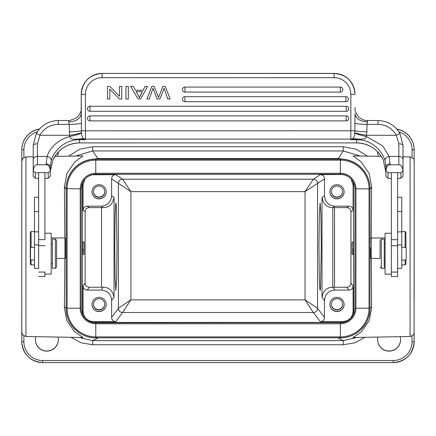 <?xml version="1.0" encoding="UTF-8"?>
<svg xmlns="http://www.w3.org/2000/svg" width="436" height="436" viewBox="0 0 436 436"><rect width="100%" height="100%" fill="white"/><g stroke="black" fill="none" stroke-linecap="round" stroke-linejoin="round"><path stroke-width="0.65" d="M107.518 98.994L107.518 86.459L107.518 98.994L109.807 98.994L109.807 89.162L119.301 98.994L121.758 98.994L121.758 86.47L119.464 86.459L119.464 96.312L119.464 86.459L121.758 86.459M147.575 86.47L145.035 86.47L143.046 90.247L135.492 90.247L133.383 86.459L130.658 86.459L138.054 98.994L140.632 98.994L147.575 86.47L145.035 86.459L143.046 90.263L135.492 90.263L133.383 86.459L130.658 86.47M170.122 98.994L165.326 86.459L162.884 86.459L158.519 97.468L154.148 86.459L151.837 86.459L146.883 98.994L151.837 86.47L154.148 86.47L158.519 97.479L162.884 86.47L165.326 86.47L170.122 98.994L167.669 98.994L164.159 88.225L159.903 98.994L157.02 98.994L153.02 88.225L149.286 98.994L146.883 98.994M125.95 98.977L125.95 86.459L125.95 98.977M128.342 86.459L125.95 86.459L128.342 86.47L128.342 98.994L125.95 98.994M182.433 89.674A2.502 2.502 0 0 0 184.94 92.089A2.502 2.502 -2 0 1 182.433 89.674A2.502 2.502 -2 0 1 184.94 87.08L340.32 87.08A2.502 2.502 -2 0 1 342.821 89.5A2.502 2.502 -2 0 1 340.32 92.089L184.94 92.089L184.94 87.08M182.433 99.277A2.502 2.502 0 0 0 184.94 101.692A2.502 2.502 -2 0 1 182.433 99.277A2.502 2.502 -2 0 1 184.94 96.683L345.89 96.683A2.502 2.502 -2 0 1 348.397 99.097A2.502 2.502 -2 0 1 345.89 101.692L184.94 101.692L184.94 96.683M87.483 108.875A2.502 2.502 0 0 0 89.985 111.289A2.502 2.502 -2 0 1 87.483 108.875A2.502 2.502 -2 0 1 89.985 106.28L346.255 106.28A2.502 2.502 -2 0 1 348.756 108.695A2.502 2.502 -2 0 1 346.255 111.289L89.985 111.289L89.985 106.28M87.483 118.472A2.502 2.502 0 0 0 89.985 120.886A2.502 2.502 -2 0 1 87.483 118.472A2.502 2.502 -2 0 1 89.985 115.878L346.255 115.878A2.502 2.502 -2 0 1 348.756 118.298A2.502 2.502 -2 0 1 346.255 120.886L89.985 120.886L89.985 115.878M119.464 96.296L109.97 86.459L107.518 86.459L109.97 86.47L119.464 96.296M367.537 121.955C360 121.421 355.825 118.663 355.018 113.692L354.839 130.811C356.904 131.301 360.899 131.639 366.823 131.825L367.003 124.38L367.537 120.549M354.888 123.372C356.822 123.873 360.866 124.211 367.003 124.38L377.974 124.38A20.868 20.803 -179.8 0 1 396.324 135.285L398.842 143.793L398.842 156.426A4.175 3.483 -0 0 1 403.017 159.903L403.022 170.71L400.935 172.798L400.913 178.297L397.599 178.477M401.431 177.779L403 176.215L403.022 170.71C402.379 166.568 400.984 164.59 398.847 164.781L398.842 156.426L389.114 156.426C386.252 157.031 384.901 158.524 385.064 160.9L385.909 167.13A4.175 3.21 180 0 1 390.084 163.92L389.114 156.426L382.873 146.027L366.393 136.463C365.297 139.558 364.981 138.953 359.438 139.193L352.735 138.632A4.175 4.158 -179.8 0 1 350.844 139.084L350.844 94.389A16.693 16.693 -2 0 0 334.15 77.69L102.089 77.69A16.693 16.693 -2 0 0 85.396 94.389L85.396 130.833L354.839 130.811L354.762 132.762C356.871 133.52 360.79 134.359 366.513 135.285L366.823 131.825M354.762 132.762L354.735 133.089C356.828 134.157 360.714 135.285 366.393 136.463L366.513 135.285L396.324 135.285A4.175 0.289 -28.5 0 1 399.992 133.623A4.175 0.289 -28.5 0 1 399.997 133.634C395.049 125.241 387.708 120.881 377.968 120.538L377.968 120.549M403.022 167.119L403.017 145.39L399.997 133.634L403.017 145.39A4.175 1.597 180 0 0 398.842 143.793M366.529 120.598C367.919 119.66 367.134 122.68 359.035 117.437C352.184 108.695 356.108 107.169 355.018 108.635M38.624 197.208L38.651 172.798L35.311 172.798L33.223 170.71L33.207 148.725A25.043 24.966 0.2 0 1 33.207 148.627L33.218 145.297L36.232 133.634A4.175 0.289 28.5 0 1 36.237 133.623L33.218 145.39A4.175 1.597 180 0 1 37.392 143.793L39.905 135.285L69.722 135.285L69.411 131.825C75.335 131.639 79.33 131.301 81.396 130.811L81.221 94.35A20.868 20.868 -2 0 1 102.089 73.482L102.089 77.69M69.706 120.598L76.905 117.687C84.175 108.951 80.088 107.093 81.216 108.635L81.216 94.274C82.453 81.597 89.407 74.643 102.084 73.406L334.15 73.482L102.084 73.406A20.868 20.868 178 0 0 81.216 94.274M81.216 108.362L81.21 108.057M44.913 178.477L48.233 178.297L48.249 172.798L50.336 170.71C49.693 166.568 48.303 164.59 46.167 164.781L37.398 164.781C35.256 164.595 33.866 166.574 33.223 170.71L33.201 176.215L34.755 177.763M35.311 172.798L35.289 178.297L38.63 178.477M48.249 172.798L44.913 172.798M44.924 239.435L44.913 172.58L38.651 172.58L38.619 268.336M38.63 276.489L44.886 276.489L44.892 272.042M44.919 274.124L51.181 274.124L51.186 252.39L51.181 233.222L44.924 233.222M34.482 268.336L34.471 197.208L34.482 268.336L38.657 268.336L38.63 192.14M38.657 206.277L38.657 198.135L38.657 206.277M38.651 196.663L38.651 189.006L38.651 196.663M38.646 190.941L38.641 184.139L38.646 190.941M38.651 187.376L38.646 188.559M38.651 188.216L38.651 189.142M38.635 186.461L38.635 193.922L38.641 186.483M38.651 196.963L38.657 196.14M38.651 202.391L38.651 202.762M38.63 192.156L38.63 197.208L38.63 193.034L38.63 197.208L34.471 197.208M34.46 260.041L34.455 266.968L34.46 260.041L30.52 260.041L30.52 247.31L30.52 260.041M56.609 258.412L64.926 258.412L64.926 237.958L51.181 237.958M64.926 258.412L65.76 257.578L65.76 238.792L64.926 237.958M33.207 156.764L25.942 156.889L25.942 336.505L83.004 337.502L74.311 331.524L66.73 320.356L64.414 307.827L64.817 258.412M64.817 237.958L64.414 186.744L66.882 173.588L74.807 161.963L82.9 155.897L54.892 156.388M92.781 337.682L97.817 338.091L92.661 340.62L78.971 337.431M356.975 337.431L343.285 340.62L338.309 338.091L343.323 337.682M371.254 258.417L371.641 307.827L369.281 320.438L361.613 331.627L353.007 337.502L410.074 336.505L410.074 156.889L403.017 156.769M381.32 156.388L353.111 155.897L361.095 161.838L369.128 173.506L371.641 186.744L371.249 238.018M347.029 159.789L338.309 158.551L343.285 150.954L360.327 156.023M75.619 156.023L92.666 150.954L97.817 158.551L89.091 159.794M35.763 336.679A11.478 11.478 178 0 0 46.848 351.138A11.478 11.478 178 0 0 58.032 337.066M377.914 337.066A11.478 11.478 178 0 0 389.097 351.138A11.478 11.478 178 0 0 400.183 336.679M396.929 129.198A20.868 20.868 -2 0 1 414.129 149.003L414.124 148.872A20.868 20.868 178 0 0 396.798 129.045M39.48 128.991A20.868 20.868 178 0 0 21.8 149.613L21.8 341.601A20.868 20.868 178 0 0 21.811 342.336L21.816 342.467A20.868 20.868 -2 0 1 21.805 341.726L21.811 292.959A4.175 4.175 178 0 1 21.805 292.812L21.816 198.969M23.893 157.467L23.893 149.761L21.805 149.739L21.816 198.418M21.822 246.7L21.838 193.486L21.822 246.7M367.335 156.148L356.288 149.216L343.285 146.747L92.661 146.747L79.657 149.216L68.61 156.148M57.41 156.344A11.478 11.478 178 0 0 58.326 152A11.478 11.478 -2 0 1 57.339 156.344M377.62 151.728A11.478 11.478 178 0 0 378.535 156.339M58.315 339.181A11.478 11.478 -2 0 1 46.843 350.991A11.478 11.478 -2 0 1 35.376 339.993M400.564 339.181A11.478 11.478 -2 0 1 389.092 350.991A11.478 11.478 -2 0 1 377.625 339.993M378.595 156.344A11.478 11.478 -2 0 1 377.625 152.18M117.028 246.7L116.684 277.688L115.883 290.523L115.082 277.688L114.761 246.7L115.099 215.711L115.486 205.95L115.9 202.876L116.319 205.95L117.028 246.7M111.627 317.446C111.818 320.035 113.213 321.425 115.796 321.615L93.44 321.615C87.102 321.005 83.625 317.528 83.009 311.19L82.415 311.991L82.415 184.684L83.009 185.087L83.009 210.365C83.205 207.776 84.595 206.386 87.184 206.195L101.196 206.195L103.305 207.618C109.207 207.531 112.788 204.124 114.047 197.394L111.627 195.764L111.627 178.831L130.898 191.627L130.898 299.875L118.385 308.328L111.627 317.446L111.627 300.513L114.047 297.248C112.761 290.698 109.18 287.362 103.305 287.237L101.196 290.082C107.621 290.61 111.098 294.087 111.627 300.513M83.009 311.19L83.009 285.912C83.205 288.496 84.595 289.891 87.184 290.082L101.196 290.082M99.103 297.385A7.096 7.096 178 0 0 92.012 304.731A7.096 7.096 178 0 0 99.103 311.577A7.096 7.096 178 0 0 106.193 304.23A7.096 7.096 178 0 0 99.103 297.385M83.009 210.365L85.118 211.787L85.118 283.068C85.309 285.656 86.699 287.046 89.287 287.242L103.305 287.237M82.878 254.341L84.121 254.341L84.121 242.029L82.873 242.029L82.709 247.703C82.802 255.965 82.905 256.286 83.031 248.667M85.118 211.787C85.309 209.198 86.704 207.809 89.287 207.612L103.305 207.618M91.805 174.776L115.796 174.656C113.213 174.852 111.818 176.242 111.627 178.831M111.627 195.764C111.011 202.102 107.534 205.579 101.196 206.195M83.009 185.087L84.955 179.027M99.103 184.701A7.096 7.096 178 0 0 92.012 192.047A7.096 7.096 178 0 0 99.103 198.887A7.096 7.096 178 0 0 106.193 191.54A7.096 7.096 178 0 0 99.103 184.701M94.852 174.258L341.29 174.258M342.969 174.46L320.318 174.656C322.902 174.852 324.297 176.242 324.488 178.831L324.488 195.764L322.008 197.394C323.278 204.124 326.858 207.531 332.761 207.618L334.919 206.195C328.581 205.579 325.103 202.102 324.488 195.764M82.415 184.684L82.655 182.422M353.356 314.688L353.71 311.991L353.465 182.373M82.415 311.991L82.769 314.688M93.271 322.422L342.86 322.422M354.959 188.232A14.606 14.606 -2 0 1 354.964 188.663L354.964 308.029A14.606 14.606 -2 0 1 340.358 322.635L95.773 322.635A14.606 14.606 -2 0 1 81.178 308.633M66.141 308.029L66.147 188.837A29.632 29.632 -2 0 1 95.778 159.2L340.363 159.2A29.632 29.632 -2 0 1 369.979 187.785L369.973 187.611A29.632 29.632 178 0 0 340.358 159.031L95.773 159.031A29.632 29.632 178 0 0 66.141 188.663L66.141 308.029A29.632 29.632 178 0 0 66.158 309.08L66.163 309.249A29.632 29.632 -2 0 1 66.147 308.198L67.1 308.208L67.1 188.843A28.678 28.678 -2 0 1 95.778 160.165L340.363 160.165A28.678 28.678 -2 0 1 369.041 188.843L369.041 308.208A28.678 28.678 -2 0 1 340.363 336.886L95.778 336.886A28.678 28.678 -2 0 1 67.1 308.208L80.219 308.208A15.56 15.56 178 0 0 95.778 323.774L95.778 337.835A29.632 29.632 -2 0 1 66.163 309.249C66.332 324.706 80.328 338.211 95.778 337.835L340.363 337.835L340.363 323.774A15.56 15.56 178 0 0 355.923 308.208L369.995 308.198A29.632 29.632 -2 0 1 340.363 337.835L95.778 337.835M320.318 321.615C322.902 321.425 324.297 320.035 324.488 317.446L317.566 308.328L305.047 299.875L313.397 312.498L320.318 321.615L342.674 321.615C349.007 321 352.484 317.522 353.106 311.19L353.106 285.912L350.947 283.068L350.947 211.787C350.751 209.198 349.361 207.809 346.773 207.612L332.761 207.618M320.318 174.656L313.397 179.218L305.047 191.627L305.047 299.875L130.898 299.875L122.56 312.498L115.796 321.615M130.898 191.627L122.56 179.218L313.397 179.218A4.175 4.169 -123.4 0 1 317.566 183.387L305.047 191.627L130.898 191.627M351.062 178.885L353.106 185.087L353.106 210.365C352.909 207.776 351.52 206.386 348.931 206.195L334.919 206.195M342.674 174.656L344.369 174.787M337.012 184.701A7.096 7.096 178 0 0 329.921 192.047A7.096 7.096 178 0 0 337.012 198.887A7.096 7.096 178 0 0 344.102 191.54A7.096 7.096 178 0 0 337.012 184.701M353.084 248.7C353.209 256.314 353.318 255.992 353.411 247.735L353.247 242.062L352.081 242.062L352.081 254.373L352.081 242.062M324.488 317.446L324.488 300.513C325.016 294.087 328.493 290.61 334.919 290.082L348.931 290.082C351.52 289.891 352.909 288.496 353.106 285.912M337.012 297.385A7.096 7.096 178 0 0 329.921 304.731A7.096 7.096 178 0 0 337.012 311.577A7.096 7.096 178 0 0 344.102 304.23A7.096 7.096 178 0 0 337.012 297.385M321.283 246.7L320.558 287.444L320.133 290.523L319.702 287.444L319.305 277.688L318.961 246.7L319.294 215.711L320.111 202.876L320.934 215.711L321.283 246.7M334.919 290.082L332.761 287.237C326.858 287.313 323.272 290.649 322.008 297.248L322.008 197.394M332.761 287.237L346.773 287.242L348.931 290.082M350.947 283.068C350.751 285.656 349.361 287.046 346.773 287.242M332.793 287.28L332.793 207.59L332.788 287.275M344.097 304.159A7.096 7.096 -2 0 1 337.006 311.429A7.096 7.096 -2 0 1 329.916 304.66M337.006 298.704A5.635 5.635 178 0 0 331.371 304.535A5.635 5.635 178 0 0 337.006 309.969A5.635 5.635 178 0 0 342.636 304.137A5.635 5.635 178 0 0 337.006 298.704M342.631 303.99A5.635 5.635 -2 0 1 336.995 309.68A5.635 5.635 -2 0 1 331.371 304.388M352.081 247.904L352.081 252.182L352.081 247.904M344.097 191.469A7.096 7.096 -2 0 1 337.006 198.745A7.096 7.096 -2 0 1 329.916 191.971M337.006 186.014A5.635 5.635 178 0 0 331.376 191.845A5.635 5.635 178 0 0 337.006 197.285A5.635 5.635 178 0 0 342.636 191.448A5.635 5.635 178 0 0 337.006 186.014M342.631 191.3A5.635 5.635 -2 0 1 336.995 196.99A5.635 5.635 -2 0 1 331.371 191.704M106.193 191.469A7.096 7.096 -2 0 1 99.097 198.745A7.096 7.096 -2 0 1 92.012 191.971M99.097 186.014A5.635 5.635 178 0 0 93.468 191.845A5.635 5.635 178 0 0 99.097 197.285A5.635 5.635 178 0 0 104.733 191.448A5.635 5.635 178 0 0 99.097 186.014M104.722 191.3A5.635 5.635 -2 0 1 99.092 196.99A5.635 5.635 -2 0 1 93.468 191.704M106.193 304.159A7.096 7.096 -2 0 1 99.097 311.429A7.096 7.096 -2 0 1 92.012 304.66M99.097 298.704A5.635 5.635 178 0 0 93.468 304.535A5.635 5.635 178 0 0 99.097 309.969A5.635 5.635 178 0 0 104.733 304.137A5.635 5.635 178 0 0 99.097 298.704M104.722 303.99A5.635 5.635 -2 0 1 99.092 309.68A5.635 5.635 -2 0 1 93.468 304.388M370.447 247.735L370.442 257.605L370.447 247.735M370.442 238.824L371.281 237.991L371.281 258.439L370.442 257.605M391.343 272.069L397.599 272.069L397.605 239.696L397.594 172.623L391.337 172.623L391.348 239.468L391.337 172.623M391.31 276.517L391.31 274.157L391.31 276.517L397.572 276.517L397.578 272.069M397.605 268.369L401.774 268.369L401.779 244.934L401.763 197.241L397.605 197.241M385.081 274.157L385.081 233.255L385.081 274.157L391.343 274.157L391.348 239.468M384.247 268.314L384.247 239.097L381.326 239.097L381.326 268.314L384.247 268.314M380.078 257.84L380.072 240.35L380.078 257.84M391.337 172.798L387.996 172.798L385.909 170.71C386.552 166.574 387.942 164.595 390.084 164.781L398.847 164.781M391.315 178.477L387.975 178.297L387.996 172.798M400.935 172.798L397.594 172.798M391.348 239.696L397.605 239.696M385.887 172.204L385.909 167.13L385.887 172.204L383.19 159.794A4.175 0.294 -24.9 0 1 383.19 159.794L385.887 172.204L385.887 176.215L387.441 177.763M48.739 177.784L50.314 176.215L50.336 167.13A4.175 3.21 180 0 0 46.162 163.92L47.126 156.426C48.636 150.878 55.04 140.545 69.836 136.463C75.521 135.285 79.412 134.157 81.505 133.089C81.772 135.879 82.437 137.727 83.499 138.632L76.796 139.193L83.93 138.97L83.499 138.632A4.175 4.158 -179.8 0 0 85.391 139.084L85.391 139.689L83.93 138.97M38.662 239.664L44.924 239.664M81.505 133.089L81.478 132.762C79.363 133.52 75.444 134.359 69.722 135.285L69.836 136.463C70.016 138.735 72.338 139.651 76.796 139.193M83.603 138.719L77.417 139.209L77.445 139.765C61.547 140.784 52.538 154.191 51.176 160.9C51.339 158.524 49.987 157.031 47.126 156.426L37.398 156.426L37.398 164.781M81.478 132.762L81.396 130.811L85.396 130.833L85.391 139.084L350.844 139.084L350.844 139.689L356.686 139.313L352.304 138.97L350.844 139.689L356.686 139.689L356.686 139.313L359.438 139.193M81.352 123.372C79.227 123.889 75.183 124.227 69.226 124.38L69.411 131.825M58.261 120.549L58.261 120.538C48.521 120.881 41.18 125.241 36.237 133.623A4.175 0.289 28.5 0 1 39.905 135.285A20.868 20.803 -179.8 0 1 58.261 124.38L69.226 124.38L68.697 121.955C76.229 121.421 80.404 118.663 81.221 113.692L81.221 94.35L85.396 94.389M352.304 138.97L352.735 138.632C353.83 137.683 354.495 135.836 354.735 133.089M385.064 160.9C383.386 153.428 374.164 140.719 358.784 139.765L358.817 139.209L352.637 138.719M77.445 139.765A29.217 29.125 0.2 0 1 79.548 139.689L79.548 139.313L85.391 139.689L79.548 139.689L79.532 142.899C67.4 143.417 58.56 149.047 53.018 159.805A4.175 0.3 24.9 0 1 53.018 159.805L50.336 171.097L53.018 159.805A29.217 29.125 -179.8 0 1 79.532 142.899L356.67 142.899A29.217 29.125 -179.8 0 1 383.19 159.794C377.641 149.047 368.802 143.417 356.67 142.91L356.686 139.689A29.217 29.125 0.2 0 1 358.784 139.765M50.336 169.577L50.336 167.032M50.336 167.021L51.176 160.9M401.779 260.069L406.156 260.069L406.161 254.7L406.156 247.343L401.779 247.343M405.927 260.069L405.921 264.074L405.088 264.908L405.088 260.069M405.093 247.343L405.088 231.521L401.779 231.521M405.927 247.343L405.921 232.355L405.088 231.521M30.28 232.323L30.28 264.047L30.28 232.323L31.114 231.489L31.12 247.31M31.12 260.041L31.114 264.881L34.455 264.881M38.651 198.473L38.651 192.854L38.651 198.473M52.429 263.693L52.429 239.064L52.429 268.282L52.429 263.693L51.186 263.693M55.35 268.282L55.35 239.064L56.604 240.318L56.604 267.034L55.35 268.282L52.429 268.282M140.376 95.288L142.359 91.615L136.234 91.615L139.4 97.675L142.349 91.615M140.376 95.271L139.4 97.659L136.234 91.598M334.15 77.69L334.15 73.482A20.868 20.868 -2 0 1 355.018 94.35L350.844 94.389M377.974 124.38L377.968 120.538L366.954 120.521M355.002 93.533A20.868 20.868 178 0 0 334.145 73.406L334.145 73.406C346.478 74.54 353.433 81.249 355.002 93.533L355.018 94.35M68.697 121.955L68.692 120.549M33.207 158.045L33.207 176.215L33.207 158.045M34.488 244.901L38.662 244.901M66.141 306.977L64.414 307.827M64.414 186.744L66.141 189.289M92.661 344.756L92.661 340.62L343.285 340.62L343.285 344.756L92.661 344.756L81.14 342.832L70.888 337.29M338.309 337.835L97.817 337.835M371.641 307.827L369.995 306.988M369.995 189.257L371.641 186.744M343.285 146.747L343.285 150.954L92.666 150.954L92.661 146.747M97.817 159.031L97.817 158.551L338.309 158.551L338.309 159.031M412.053 335.965L412.053 341.748A18.781 18.781 -2 0 1 393.283 360.528L42.674 360.528A18.781 18.781 -2 0 1 23.893 341.753L23.893 335.927M365.052 337.295L354.795 342.838L343.285 344.756M412.053 341.748L414.14 341.726A20.868 20.868 -2 0 1 393.272 362.594L393.272 360.528M414.14 341.726L414.14 332.87L414.14 341.726C412.903 354.403 405.943 361.357 393.272 362.594L42.674 362.594A20.868 20.868 -2 0 1 21.816 342.467C23.391 354.751 30.34 361.46 42.674 362.594L393.272 362.594M414.151 299.93L414.173 161.189M414.14 149.739L414.129 149.003A20.868 20.868 -2 0 1 414.14 149.739L414.14 160.535L414.14 149.739L412.053 149.761A18.781 18.781 -2 0 0 398.935 131.852M21.8 149.613L21.805 149.739A20.868 20.868 -2 0 1 39.349 129.138M21.816 195.644L21.805 198.762A4.175 4.175 178 0 1 21.816 198.478M21.8 341.601L23.893 341.748M23.893 149.761A18.781 18.781 -2 0 1 37.365 131.743M412.053 157.429L412.053 149.761M42.674 360.528L42.674 362.594M114.047 197.394L114.047 297.248M324.488 178.831L317.566 183.387L317.566 308.328A4.175 4.169 142.8 0 1 313.397 312.498L122.56 312.498A4.175 4.169 -143.5 0 1 118.385 308.328L118.385 183.387A4.175 4.169 124 0 1 122.56 179.218L115.796 174.656M85.118 283.068L83.009 285.912M87.184 290.082L89.287 287.242M101.534 287.242L101.534 207.612M89.287 207.612L87.184 206.195M93.44 174.656L93.157 174.465M354.964 308.029L354.964 188.663M369.995 188.837L369.995 308.198L369.979 187.785A29.632 29.632 -2 0 1 369.995 188.837L354.969 188.837A14.606 14.606 178 0 0 340.363 174.226L95.778 174.226A14.606 14.606 178 0 0 81.172 188.837L81.172 308.198A14.606 14.606 178 0 0 95.778 322.809L340.358 322.635M95.773 322.635L95.778 323.774L340.363 323.774L340.363 322.809A14.606 14.606 178 0 0 354.969 308.198L355.923 308.208L355.923 188.843A15.56 15.56 178 0 0 340.363 173.283L340.358 159.031M81.172 308.198L81.172 188.837L80.219 188.843L80.219 308.208L81.172 308.198L81.178 308.715M95.773 159.031L95.778 173.283A15.56 15.56 178 0 0 80.219 188.843L66.141 188.663M95.778 174.226L340.363 174.226L340.363 173.283L95.778 173.283L95.778 174.226C86.906 175.092 82.039 179.959 81.172 188.837M342.674 321.615L343.23 322.351M353.71 311.991L353.106 311.19M92.901 322.351L93.44 321.615M353.106 185.087L353.71 184.684M350.947 211.787L353.106 210.365M322.008 297.248L324.488 300.513M334.532 207.612L334.532 287.242M348.931 206.195L346.773 207.612M397.605 244.934L401.779 244.934M397.605 231.881L401.779 231.881M397.605 211.569L401.774 211.569M391.348 245.746L397.605 245.746M390.084 163.92L390.084 164.781M46.167 164.781L46.162 163.92M38.662 245.719L44.924 245.719M33.223 159.903A4.175 3.483 -0 0 1 37.398 156.426L37.392 143.793M69.275 120.521L58.261 120.538L58.261 124.38M356.67 142.899L79.532 142.91M34.482 211.542L38.657 211.542M34.488 231.848L38.657 231.848M102.084 73.406L334.145 73.406M89.98 108.221L89.98 105.91M184.94 92.089L340.32 92.089L340.32 87.08M184.94 101.692L345.89 101.692L345.89 96.683M89.985 111.289L346.255 111.289L346.255 106.28M89.985 120.886L346.255 120.886L346.255 115.878M355.024 108.063L355.018 107.665M65.76 242.029L66.141 242.029M25.942 336.505L22.857 335.066L21.838 332.276M21.838 331.976L21.833 331.365M21.833 330.461L21.833 329.387M21.833 328.379L21.816 295.455M25.942 156.889L22.857 158.328L21.838 161.118M21.838 161.424L21.833 162.034M21.833 162.933L21.833 164.012M21.833 165.021L21.816 195.639M21.816 293.096L21.816 293.542M410.074 156.889C416.097 159.325 413.301 159.592 414.178 162.154L414.086 333.18C413.388 333.916 415.116 334.766 410.074 336.505M21.805 190.668L21.805 191.606M21.805 196.674L21.805 198.751M21.805 300.791L21.805 299.886M21.805 294.85L21.805 292.823M340.363 174.226C348.936 174.961 353.798 179.659 354.964 188.319M369.995 308.198C370.404 324.035 356.196 338.238 340.363 337.835M353.242 254.373L352.081 254.373M370.442 242.062L369.995 242.062M370.442 254.373L369.995 254.373M385.075 237.991L371.281 237.991M380.067 258.439L371.281 258.439M385.081 233.255L391.343 233.255M385.081 263.726L384.247 263.726M385.081 243.691L384.247 243.691M380.072 267.061L381.326 268.314M380.072 240.35L381.326 239.097M44.919 272.042L38.657 272.042M403.017 159.903L403.017 145.39M405.088 264.908L401.779 264.908M65.76 254.341L66.141 254.341M30.52 247.31L34.482 247.31M31.114 231.489L34.455 231.489M30.28 264.047L31.114 264.881M51.186 243.659L52.429 243.659M52.429 239.064L55.35 239.064M340.32 92.089A2.502 2.502 0 0 0 342.821 89.5M345.89 101.692A2.502 2.502 0 0 0 348.397 99.097M346.255 111.289A2.502 2.502 0 0 0 348.756 108.695M346.255 120.886A2.502 2.502 0 0 0 348.756 118.298"/></g></svg>
